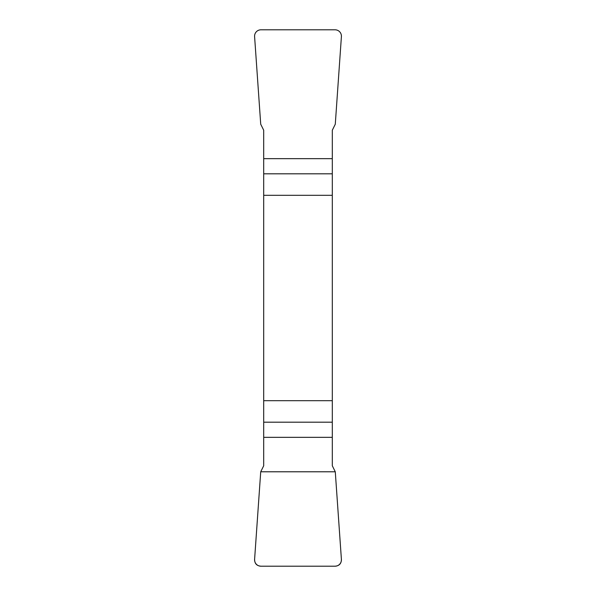 <?xml version="1.0" encoding="UTF-8"?>
<svg xmlns="http://www.w3.org/2000/svg" width="596" height="596" viewBox="0 0 596 596"><rect width="100%" height="100%" fill="white"/><g stroke="black" fill="none" stroke-linecap="round" stroke-linejoin="round"><path stroke-width="0.89" d="M263.7 195.309L332.3 195.309L332.3 130.233L335.28 124.214L341.404 36.639A6.526 6.429 135 0 0 335.034 29.8L260.966 29.8A6.526 6.429 45 0 0 254.596 36.639L260.72 124.214L263.7 130.233L263.7 465.767L260.72 471.786L254.596 559.361A6.526 6.429 -45 0 0 260.966 566.2L335.034 566.2A6.526 6.429 -135 0 0 341.404 559.361L335.28 471.786L332.3 465.767L332.3 400.691L263.7 400.691M332.3 195.309L332.3 400.691M341.396 559.316C341.389 563.6 339.251 565.895 334.982 566.2L261.018 566.2C256.749 565.895 254.611 563.6 254.604 559.316L260.72 471.786L335.28 471.786L341.396 559.316M332.3 173.816L263.7 173.816M263.7 158.655L332.3 158.655M263.7 422.184L332.3 422.184M332.3 437.345L263.7 437.345"/></g></svg>

